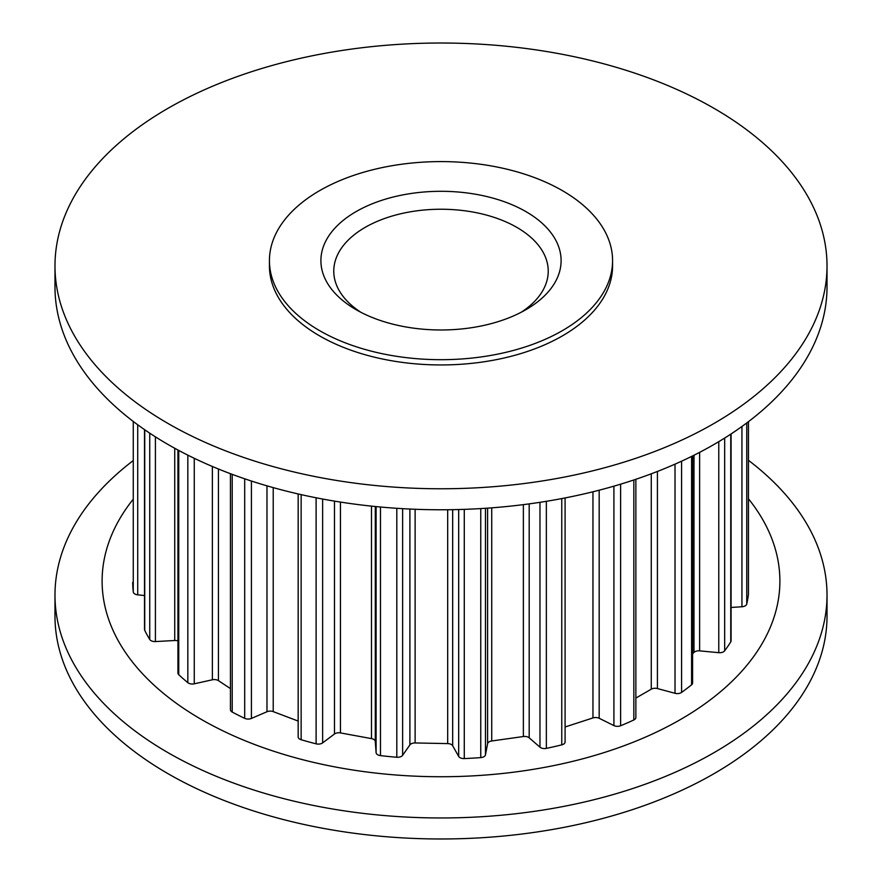 <?xml version="1.0" encoding="UTF-8"?>
<svg xmlns="http://www.w3.org/2000/svg" width="882" height="882" viewBox="0 0 882 882"><rect width="100%" height="100%" fill="white"/><g stroke="black" fill="none" stroke-linecap="round" stroke-linejoin="round"><path stroke-width="1.32" d="M525.926 211.614A120.095 69.336 0 0 0 356.074 211.614A120.095 69.336 0 0 0 356.074 309.67L356.074 309.67A120.095 69.336 0 0 0 525.926 309.67A120.095 69.336 0 0 0 525.926 211.614M521.119 312.294A107.229 61.905 0 0 0 548.229 271.149A107.229 61.905 0 0 0 516.819 227.369A107.229 61.905 0 0 0 399.965 213.951A107.229 61.905 0 0 0 333.771 271.149A107.229 61.905 0 0 0 360.881 312.294M269.429 260.642L269.429 265.89A171.571 99.049 0 0 0 319.681 335.932A171.571 99.049 0 0 0 506.654 357.408A171.571 99.049 0 0 0 612.571 265.89L612.571 260.642A171.571 99.049 0 0 0 562.319 190.6A171.571 99.049 0 0 0 375.346 169.135A171.571 99.049 0 0 0 269.429 260.642A171.571 99.049 0 0 0 319.681 330.684A171.571 99.049 0 0 0 506.654 352.15A171.571 99.049 0 0 0 612.571 260.642M54.982 265.89L54.982 286.904A386.018 222.87 0 0 0 168.043 444.495A386.018 222.87 0 0 0 588.724 492.806A386.018 222.87 0 0 0 827.018 286.904L827.018 265.89A386.018 222.87 0 0 0 713.957 108.299A386.018 222.87 0 0 0 293.276 59.987A386.018 222.87 0 0 0 54.982 265.89A386.018 222.87 0 0 0 168.043 423.492A386.018 222.87 0 0 0 588.724 471.804A386.018 222.87 0 0 0 827.018 265.89M132.697 499.862A338.886 195.65 0 0 0 201.372 719.436A338.886 195.65 0 0 0 635.073 741.475A338.886 195.65 0 0 0 748.454 498.793M132.697 460.977A386.018 222.87 0 0 0 54.982 595.096A386.018 222.87 0 0 0 168.043 752.688A386.018 222.87 0 0 0 588.724 800.999A386.018 222.87 0 0 0 827.018 595.096A386.018 222.87 0 0 0 748.454 460.327M54.982 595.096L54.982 616.11A386.018 222.87 0 0 0 168.043 773.701A386.018 222.87 0 0 0 588.724 822.013A386.018 222.87 0 0 0 827.018 616.11L827.018 595.096M724.673 438.056L724.673 650.806A308.314 177.999 0 0 0 730.759 641.909A5.446 3.142 180 0 0 731.079 640.839L731.079 433.955M724.673 650.806A5.446 3.142 180 0 1 718.775 652.68L699.624 650.861A5.446 3.142 0 0 0 693.991 652.426L692.602 653.849M692.602 455.928L692.602 682.955A5.446 3.142 180 0 1 691.587 684.796A308.314 177.999 0 0 1 681.577 692.414A5.446 3.142 180 0 1 675.017 693.296L657.421 688.555A5.446 3.142 0 0 0 651.269 689.184L635.867 698.07M746.745 422.963L746.745 604.038A308.314 177.999 0 0 0 748.432 594.523A5.446 3.142 180 0 0 748.454 594.281A5.446 3.142 180 0 0 748.432 594.049M746.745 604.038A5.446 3.142 180 0 1 741.938 606.761L731.079 607.455M132.697 582.385A5.446 3.142 180 0 1 132.697 582.352L132.697 582.385A308.314 177.999 0 0 0 133.259 591.943A5.446 3.142 180 0 0 137.724 594.843L144.516 595.548M144.736 429.777L144.736 630.354A308.314 177.999 0 0 0 149.742 639.472A5.446 3.142 180 0 0 155.408 641.567L174.735 640.508A5.446 3.142 0 0 1 177.932 640.905M144.736 630.354A5.446 3.142 180 0 1 144.516 629.483L144.516 429.633M178.737 450.448L178.737 674.675A308.314 177.999 0 0 0 187.833 682.679A5.446 3.142 180 0 0 194.261 683.815L212.375 679.779A5.446 3.142 0 0 1 218.438 680.65L230.445 688.599M178.737 674.675A5.446 3.142 180 0 1 177.932 673.021L177.932 450.007M232.209 474.362L232.209 712.061A308.314 177.999 0 0 0 244.689 718.345A5.446 3.142 180 0 0 251.414 718.433L266.981 711.73A5.446 3.142 0 0 1 273.222 711.62L298.171 721.068M232.209 712.061A5.446 3.142 180 0 1 230.445 709.745L230.445 473.7M301.148 494.637L301.148 739.722A308.314 177.999 0 0 0 316.109 743.835A5.446 3.142 180 0 0 322.636 742.876L334.487 733.989A5.446 3.142 0 0 1 340.452 732.92L371.487 738.609A5.446 3.142 0 0 1 375.291 741.475L376.096 752.666A5.446 3.142 180 0 0 380.473 755.62A308.314 177.999 0 0 0 396.801 757.252A5.446 3.142 180 0 0 402.633 755.312L409.887 744.915A5.446 3.142 0 0 1 415.124 742.953L447.681 743.592A5.446 3.142 0 0 1 452.675 745.764L458.684 756.414A5.446 3.142 180 0 0 464.274 758.575A308.314 177.999 0 0 0 480.756 757.605A5.446 3.142 180 0 0 485.475 754.827L487.603 743.68A5.446 3.142 0 0 1 491.726 740.979L523.368 736.525A5.446 3.142 0 0 1 529.189 737.837L539.971 747.164A5.446 3.142 180 0 0 546.355 748.377A308.314 177.999 0 0 0 561.768 744.86A5.446 3.142 180 0 0 565.086 741.971A5.446 3.142 180 0 0 565.009 741.453M301.148 739.722A5.446 3.142 180 0 1 298.171 736.922L298.171 493.964M620.63 484.174L620.63 725.754A308.314 177.999 0 0 0 633.827 719.977A5.446 3.142 180 0 0 635.867 717.529L635.867 479.29M620.63 725.754A5.446 3.142 180 0 1 613.905 725.588L599.176 718.279A5.446 3.142 0 0 0 592.958 717.926L565.086 726.977M730.759 434.165L730.759 641.909M718.775 441.662L718.775 652.68M699.624 452.367L699.624 650.861M693.991 455.244L693.991 652.426M691.587 456.435L691.587 684.796M748.432 421.684L748.432 594.523M741.938 426.491L741.938 606.761M133.259 421.453L133.259 591.943M149.742 433.172L149.742 639.472M137.724 424.793L137.724 594.843M187.833 455.145L187.833 682.679M174.735 448.277L174.735 640.508M155.408 436.855L155.408 641.567M244.689 478.805L244.689 718.345M218.438 469.003L218.438 680.65M212.375 466.49L212.375 679.779M194.261 458.309L194.261 683.815M316.109 497.79L316.109 743.835M273.222 487.625L273.222 711.62M266.981 485.85L266.981 711.73M251.414 481.043L251.414 718.433M380.473 507.018L380.473 755.62M396.801 508.308L396.801 757.252M376.096 506.599L376.096 752.666M375.291 506.522L375.291 741.475M371.487 506.136L371.487 738.609M340.452 502.078L340.452 732.92M334.487 501.119L334.487 733.989M322.636 499.036L322.636 742.876M464.274 509.366L464.274 758.575M480.756 508.594L480.756 757.605M458.684 509.542L458.684 756.414M452.675 509.675L452.675 745.764M447.681 509.741L447.681 743.592M415.124 509.278L415.124 742.953M409.887 509.046L409.887 744.915M402.633 508.671L402.633 755.312M546.355 501.318L546.355 748.377M561.768 498.584L561.768 744.86M539.971 502.332L539.971 747.164M529.189 503.887L529.189 737.837M523.368 504.647L523.368 736.525M491.726 507.845L491.726 740.979M487.603 508.142L487.603 743.68M485.475 508.297L485.475 754.827M633.827 479.984L633.827 719.977M613.905 486.169L613.905 725.588M599.176 490.205L599.176 718.279M592.958 491.781L592.958 717.926M681.577 461.209L681.577 692.414M675.017 464.153L675.017 693.296M657.421 471.451L657.421 688.555M651.269 473.81L651.269 689.184M748.454 421.673L748.454 594.281M565.086 497.944L565.086 741.971"/></g></svg>
